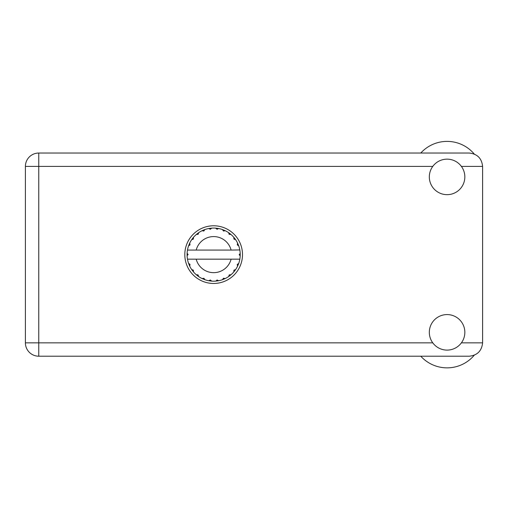 <?xml version="1.0" encoding="UTF-8"?>
<svg xmlns="http://www.w3.org/2000/svg" width="508" height="508" viewBox="0 0 508 508"><rect width="100%" height="100%" fill="white"/><g stroke="black" fill="none" stroke-linecap="round" stroke-linejoin="round"><path stroke-width="0.76" d="M420.776 153.041A35.522 35.522 0 0 1 474.231 154.007M447.078 350.101A17.761 17.761 0 0 0 464.839 332.34A17.761 17.761 0 0 0 447.078 314.579A17.761 17.761 0 0 0 429.324 332.34A17.761 17.761 0 0 0 447.078 350.101M447.078 194.666A17.761 17.761 0 0 0 464.839 176.911A17.761 17.761 0 0 0 447.078 159.15A17.761 17.761 0 0 0 429.324 176.911A17.761 17.761 0 0 0 447.078 194.666M213.652 225.781A28.842 28.842 0 0 0 184.81 254.622A28.842 28.842 0 0 0 213.652 283.464A28.842 28.842 0 0 0 242.494 254.622A28.842 28.842 0 0 0 213.652 225.781M432.765 166.395L38.754 166.395L38.754 342.856L25.4 342.856A13.354 13.354 0 0 0 38.754 356.21A13.354 13.354 0 0 1 25.4 342.856L25.4 166.395A13.354 13.354 0 0 1 38.754 153.041L469.246 153.041C477.298 153.892 481.749 158.344 482.6 166.395L482.6 342.856C481.749 350.907 477.298 355.359 469.246 356.21L38.754 356.21L38.754 342.856L432.765 342.856M474.231 355.244A35.522 35.522 0 0 1 420.776 356.21M239.598 250.076L239.827 250.076A26.568 26.568 0 0 1 240.189 253.397L239.224 254.864L240.195 255.714M240.195 255.746L240.195 253.536M233.94 270.192L234.728 270.796L235.617 269.564A26.568 26.568 0 0 0 237.573 266.179L238.741 263.373A26.568 26.568 0 0 0 239.751 259.594L239.827 259.169A26.568 26.568 0 0 0 240.189 255.848L240.221 254.622L239.224 254.622L240.201 253.651A26.568 26.568 0 0 1 240.214 254.21M187.084 255.041A26.568 26.568 0 0 0 187.103 255.6L188.081 254.381L187.109 253.397L187.103 255.6L188.074 254.622L187.084 254.622M203.867 231L203.486 230.08L202.095 230.702L203.797 231.026L204.908 229.54L204.394 229.724M193.18 271.564L193.535 271.977A26.568 26.568 0 0 0 196.298 274.739L198.711 276.593A26.568 26.568 0 0 0 202.095 278.549L204.908 279.711L203.93 278.282L202.095 278.549L202.59 278.778M204.394 279.527L204.908 279.711A26.568 26.568 0 0 0 208.68 280.721L211.696 281.121L210.388 279.991L208.68 280.721L209.22 280.822M211.15 281.076L211.696 281.121A26.568 26.568 0 0 0 215.602 281.121L218.618 280.721L217.062 279.971L215.875 281.102M218.084 280.822L218.618 280.721A26.568 26.568 0 0 0 222.396 279.711L225.209 278.549L223.507 278.225L222.396 279.711L222.91 279.527M224.714 278.778L225.209 278.549A26.568 26.568 0 0 0 228.594 276.593L231.007 274.739L229.279 274.866L228.594 276.593L229.038 276.282M229.305 275.025L229.826 275.704L231.007 274.739A26.568 26.568 0 0 0 233.769 271.977L235.617 269.564L233.985 270.135L233.769 271.977L234.118 271.564M238.55 263.881L238.741 263.373L237.249 264.478L237.573 266.179L237.808 265.684L237.573 266.179M231.115 259.169L196.19 259.169A18.047 18.047 0 0 0 231.115 259.169L239.554 259.169L239.751 259.594L239.827 259.169L238.817 259.169M196.19 259.169L187.471 259.169L187.554 259.594L187.75 259.169M187.528 259.467L187.554 259.594A26.568 26.568 0 0 0 188.563 263.373L189.725 266.179L189.998 264.344L188.563 263.373M189.897 264.465L189.103 264.789L189.725 266.179A26.568 26.568 0 0 0 191.681 269.564L191.992 270.015M193.319 270.135L191.681 269.564L193.535 271.977L193.319 270.135M197.999 275.025L197.479 275.704L198.711 276.593L198.025 274.866L196.298 274.739L196.71 275.095M193.364 239.058L192.57 238.449L191.681 239.681L193.319 239.116L193.535 237.268L193.18 237.687M193.25 270.275L192.57 270.796M187.109 255.848A26.568 26.568 0 0 0 187.471 259.169L187.554 259.594M188.074 254.622L187.103 253.575M229.216 234.334L229.826 233.547L228.594 232.658L229.038 232.969L228.594 232.658L229.159 234.29L231.007 234.506L230.588 234.156M196.19 250.076L231.115 250.076A18.047 18.047 0 0 0 196.19 250.076L187.75 250.076L187.554 249.657L187.706 250.076M188.747 245.364L188.563 245.878L189.998 244.907L189.725 243.072L189.497 243.561M187.109 253.397A26.568 26.568 0 0 1 187.471 250.076L188.487 250.076M191.992 239.236L191.681 239.681A26.568 26.568 0 0 0 189.725 243.072L188.563 245.878A26.568 26.568 0 0 0 187.554 249.657L187.471 250.076M233.94 239.058L234.728 238.449L233.769 237.268L233.985 239.116L235.617 239.681L235.306 239.236M231.115 250.076L239.801 249.936M239.82 250.031L239.751 249.657L239.554 250.076M239.827 250.076L239.751 249.657A26.568 26.568 0 0 0 238.741 245.878L238.55 245.364M237.306 244.907L238.741 245.878L237.573 243.072L237.306 244.907M237.808 243.561L237.573 243.072A26.568 26.568 0 0 0 235.617 239.681L234.728 238.449L234.048 238.97M233.769 237.268A26.568 26.568 0 0 0 231.007 234.506L229.826 233.547L229.305 234.226M228.594 232.658A26.568 26.568 0 0 0 225.209 230.702L224.714 230.467M223.507 231.026L225.209 230.702L222.396 229.54L223.507 231.026M222.91 229.724L222.396 229.54A26.568 26.568 0 0 0 218.618 228.524L218.084 228.429M217.062 229.279L218.618 228.524L215.602 228.13L217.062 229.279M216.148 228.175L215.602 228.13A26.568 26.568 0 0 0 211.696 228.13L211.15 228.175M210.388 229.26L211.696 228.13L208.68 228.524L210.388 229.26M209.22 228.429L208.68 228.524A26.568 26.568 0 0 0 204.908 229.54L203.486 230.08L203.81 230.873M202.59 230.467L202.095 230.702A26.568 26.568 0 0 0 198.711 232.658L198.26 232.969M198.139 234.29L198.711 232.658L196.298 234.506L198.139 234.29M196.71 234.156L196.298 234.506A26.568 26.568 0 0 0 193.535 237.268L192.57 238.449L193.25 238.97M189.897 244.786L189.103 244.456M197.999 234.226L197.479 233.547M210.293 229.133L210.185 228.282M217.005 229.133L217.119 228.282M223.488 230.873L223.818 230.08M240.201 255.6L239.224 254.622M237.401 264.465L238.195 264.789L238.741 263.373M234.048 270.275L234.728 270.796M223.488 278.378L223.818 279.171M217.005 280.118L217.119 280.962L218.618 280.721M189.497 265.684L189.725 266.179M210.185 280.962L210.293 280.118M461.391 342.856L482.6 342.856M482.6 166.395L461.391 166.395M25.4 166.395L38.754 166.395L38.754 153.041"/></g></svg>
